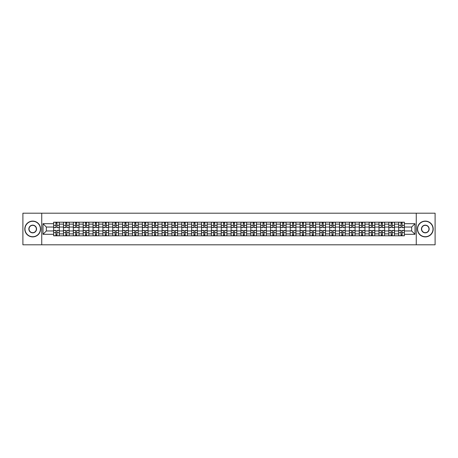<?xml version="1.0" encoding="UTF-8"?>
<svg xmlns="http://www.w3.org/2000/svg" width="458" height="458" viewBox="0 0 458 458"><rect width="100%" height="100%" fill="white"/><g stroke="black" fill="none" stroke-linecap="round" stroke-linejoin="round"><path stroke-width="0.69" d="M416.265 244.801L435.1 244.801L435.1 213.199L22.9 213.199L22.9 244.801L416.265 244.801L416.265 213.199M63.473 235.796L63.473 224.134L59.305 224.134L59.305 235.796M59.305 224.134L59.305 222.204M63.473 224.134L63.473 222.204M69.164 222.204L69.164 235.796M73.337 235.796L73.337 222.204M79.022 222.204L79.022 235.796M83.196 235.796L83.196 222.204M88.881 222.204L88.881 235.796M93.054 235.796L93.054 222.204M98.739 222.204L98.739 235.796M102.913 235.796L102.913 222.204M108.603 222.204L108.603 235.796M112.771 235.796L112.771 222.204M118.462 222.204L118.462 235.796M122.629 235.796L122.629 222.204M128.32 222.204L128.32 235.796M132.494 235.796L132.494 222.204M138.179 222.204L138.179 235.796M142.352 235.796L142.352 222.204M148.037 222.204L148.037 235.796M152.211 235.796L152.211 222.204M157.895 222.204L157.895 235.796M162.069 235.796L162.069 222.204M167.76 222.204L167.76 235.796M171.927 235.796L171.927 222.204M177.618 222.204L177.618 235.796M181.786 235.796L181.786 222.204M187.477 222.204L187.477 235.796M191.65 235.796L191.65 222.204M197.335 222.204L197.335 235.796M201.509 235.796L201.509 222.204M207.193 222.204L207.193 235.796M211.367 235.796L211.367 222.204M217.058 222.204L217.058 235.796M221.225 235.796L221.225 222.204M226.916 222.204L226.916 235.796M231.084 235.796L231.084 222.204M236.775 222.204L236.775 235.796M240.942 235.796L240.942 222.204M246.633 222.204L246.633 235.796M250.807 235.796L250.807 222.204M256.491 222.204L256.491 235.796M260.665 235.796L260.665 222.204M266.35 222.204L266.35 235.796M270.523 235.796L270.523 222.204M276.214 222.204L276.214 235.796M280.382 235.796L280.382 222.204M286.073 222.204L286.073 235.796M290.24 235.796L290.24 222.204M295.931 222.204L295.931 235.796M300.105 235.796L300.105 222.204M305.789 222.204L305.789 235.796M309.963 235.796L309.963 222.204M315.648 222.204L315.648 235.796M319.821 235.796L319.821 222.204M325.506 222.204L325.506 235.796M329.68 235.796L329.68 222.204M335.37 222.204L335.37 235.796M339.538 235.796L339.538 222.204M345.229 222.204L345.229 235.796M349.397 235.796L349.397 222.204M355.087 222.204L355.087 235.796M359.261 235.796L359.261 222.204M364.946 222.204L364.946 235.796M369.119 235.796L369.119 222.204M374.804 222.204L374.804 235.796M378.978 235.796L378.978 222.204M384.663 222.204L384.663 235.796M388.836 235.796L388.836 222.204M394.527 222.204L394.527 235.796M398.695 235.796L398.695 222.204M398.695 230.958L394.527 230.958M388.836 230.958L384.663 230.958M378.978 230.958L374.804 230.958M369.119 230.958L364.946 230.958M359.261 230.958L355.087 230.958M349.397 230.958L345.229 230.958M339.538 230.958L335.37 230.958M329.68 230.958L325.506 230.958M319.821 230.958L315.648 230.958M309.963 230.958L305.789 230.958M300.105 230.958L295.931 230.958M290.24 230.958L286.073 230.958M280.382 230.958L276.214 230.958M270.523 230.958L266.35 230.958M260.665 230.958L256.491 230.958M250.807 230.958L246.633 230.958M240.942 230.958L236.775 230.958M231.084 230.958L226.916 230.958M221.225 230.958L217.058 230.958M211.367 230.958L207.193 230.958M201.509 230.958L197.335 230.958M191.65 230.958L187.477 230.958M181.786 230.958L177.618 230.958M171.927 230.958L167.76 230.958M162.069 230.958L157.895 230.958M152.211 230.958L148.037 230.958M142.352 230.958L138.179 230.958M132.494 230.958L128.32 230.958M122.629 230.958L118.462 230.958M112.771 230.958L108.603 230.958M102.913 230.958L98.739 230.958M93.054 230.958L88.881 230.958M83.196 230.958L79.022 230.958M73.337 230.958L69.164 230.958M63.473 230.958L59.305 230.958M398.695 227.042L394.527 227.042M388.836 227.042L384.663 227.042M378.978 227.042L374.804 227.042M369.119 227.042L364.946 227.042M359.261 227.042L355.087 227.042M349.397 227.042L345.229 227.042M339.538 227.042L335.37 227.042M329.68 227.042L325.506 227.042M319.821 227.042L315.648 227.042M309.963 227.042L305.789 227.042M300.105 227.042L295.931 227.042M290.24 227.042L286.073 227.042M280.382 227.042L276.214 227.042M270.523 227.042L266.35 227.042M260.665 227.042L256.491 227.042M250.807 227.042L246.633 227.042M240.942 227.042L236.775 227.042M231.084 227.042L226.916 227.042M221.225 227.042L217.058 227.042M211.367 227.042L207.193 227.042M201.509 227.042L197.335 227.042M191.65 227.042L187.477 227.042M181.786 227.042L177.618 227.042M171.927 227.042L167.76 227.042M162.069 227.042L157.895 227.042M152.211 227.042L148.037 227.042M142.352 227.042L138.179 227.042M132.494 227.042L128.32 227.042M122.629 227.042L118.462 227.042M112.771 227.042L108.603 227.042M102.913 227.042L98.739 227.042M93.054 227.042L88.881 227.042M83.196 227.042L79.022 227.042M73.337 227.042L69.164 227.042M63.473 227.042L59.305 227.042M46.35 230.958L53.615 230.958L53.615 227.042L46.35 227.042L46.35 230.958L43 234.307L43 223.693L53.615 223.693L53.615 227.042M404.385 227.042L404.385 230.958L411.65 230.958L411.65 227.042L404.385 227.042L404.385 222.204L53.615 222.204L53.615 223.693M404.385 223.693L415 223.693L415 234.307L404.385 234.307L404.385 230.958M53.615 230.958L53.615 235.796L404.385 235.796L404.385 234.307M53.615 234.307L43 234.307M41.735 244.801L41.735 213.199M56.998 234.845L55.922 234.845M55.922 223.155L56.998 223.155M66.857 234.845L65.78 234.845M65.78 223.155L66.857 223.155M76.715 234.845L75.644 234.845M75.644 223.155L76.715 223.155M86.573 234.845L85.503 234.845M85.503 223.155L86.573 223.155M96.438 234.845L95.361 234.845M95.361 223.155L96.438 223.155M106.296 234.845L105.22 234.845M105.22 223.155L106.296 223.155M116.155 234.845L115.078 234.845M115.078 223.155L116.155 223.155M126.013 234.845L124.937 234.845M124.937 223.155L126.013 223.155M135.871 234.845L134.801 234.845M134.801 223.155L135.871 223.155M145.73 234.845L144.659 234.845M144.659 223.155L145.73 223.155M155.594 234.845L154.518 234.845M154.518 223.155L155.594 223.155M165.453 234.845L164.376 234.845M164.376 223.155L165.453 223.155M175.311 234.845L174.235 234.845M174.235 223.155L175.311 223.155M185.169 234.845L184.093 234.845M184.093 223.155L185.169 223.155M195.028 234.845L193.957 234.845M193.957 223.155L195.028 223.155M204.886 234.845L203.816 234.845M203.816 223.155L204.886 223.155M214.75 234.845L213.674 234.845M213.674 223.155L214.75 223.155M224.609 234.845L223.533 234.845M223.533 223.155L224.609 223.155M234.467 234.845L233.391 234.845M233.391 223.155L234.467 223.155M244.326 234.845L243.25 234.845M243.25 223.155L244.326 223.155M254.184 234.845L253.114 234.845M253.114 223.155L254.184 223.155M264.043 234.845L262.972 234.845M262.972 223.155L264.043 223.155M273.907 234.845L272.831 234.845M272.831 223.155L273.907 223.155M283.765 234.845L282.689 234.845M282.689 223.155L283.765 223.155M293.624 234.845L292.548 234.845M292.548 223.155L293.624 223.155M303.482 234.845L302.406 234.845M302.406 223.155L303.482 223.155M313.341 234.845L312.27 234.845M312.27 223.155L313.341 223.155M323.199 234.845L322.129 234.845M322.129 223.155L323.199 223.155M333.063 234.845L331.987 234.845M331.987 223.155L333.063 223.155M342.922 234.845L341.845 234.845M341.845 223.155L342.922 223.155M352.78 234.845L351.704 234.845M351.704 223.155L352.78 223.155M362.639 234.845L361.562 234.845M361.562 223.155L362.639 223.155M372.497 234.845L371.427 234.845M371.427 223.155L372.497 223.155M382.356 234.845L381.285 234.845M381.285 223.155L382.356 223.155M392.22 234.845L391.143 234.845M391.143 223.155L392.22 223.155M402.078 234.845L401.002 234.845M401.002 223.155L402.078 223.155M43 223.693L46.35 227.042M411.65 230.958L415 234.307M411.65 227.042L415 223.693M56.998 227.643L56.998 222.267L59.271 222.267L59.271 227.643L56.998 227.643M55.922 223.092L56.998 223.092M55.922 222.267L53.649 222.267L53.649 227.643L55.922 227.643L55.922 222.267L56.998 222.267M55.922 230.357L55.922 235.733L53.649 235.733L53.649 230.357L55.922 230.357M56.998 234.908L55.922 234.908M56.998 235.733L59.271 235.733L59.271 230.357L56.998 230.357L56.998 235.733L55.922 235.733M66.857 227.643L66.857 222.267L69.129 222.267L69.129 227.643L66.857 227.643M65.78 223.092L66.857 223.092M65.78 222.267L63.507 222.267L63.507 227.643L65.78 227.643L65.78 222.267L66.857 222.267M76.715 227.643L76.715 222.267L78.994 222.267L78.994 227.643L76.715 227.643M75.644 223.092L76.715 223.092M75.644 222.267L73.366 222.267L73.366 227.643L75.644 227.643L75.644 222.267L76.715 222.267M86.573 227.643L86.573 222.267L88.852 222.267L88.852 227.643L86.573 227.643M85.503 223.092L86.573 223.092M85.503 222.267L83.224 222.267L83.224 227.643L85.503 227.643L85.503 222.267L86.573 222.267M65.78 230.357L65.78 235.733L63.507 235.733L63.507 230.357L65.78 230.357M66.857 234.908L65.78 234.908M66.857 235.733L69.129 235.733L69.129 230.357L66.857 230.357L66.857 235.733L65.78 235.733M75.644 230.357L75.644 235.733L73.366 235.733L73.366 230.357L75.644 230.357M76.715 234.908L75.644 234.908M76.715 235.733L78.994 235.733L78.994 230.357L76.715 230.357L76.715 235.733L75.644 235.733M85.503 230.357L85.503 235.733L83.224 235.733L83.224 230.357L85.503 230.357M86.573 234.908L85.503 234.908M86.573 235.733L88.852 235.733L88.852 230.357L86.573 230.357L86.573 235.733L85.503 235.733M32.695 236.712A7.712 7.712 0 0 0 40.407 229A7.712 7.712 0 0 0 32.695 221.288A7.712 7.712 0 0 0 24.984 229A7.712 7.712 0 0 0 32.695 236.712M32.695 221.1A7.901 7.901 0 0 1 40.596 229A7.901 7.901 0 0 1 32.695 236.901A7.901 7.901 0 0 1 24.795 229A7.901 7.901 0 0 1 32.695 221.1M32.695 232.853A3.853 3.853 0 0 1 28.843 229A3.853 3.853 0 0 1 32.695 225.147A3.853 3.853 0 0 1 36.554 229A3.853 3.853 0 0 1 32.695 232.853M32.695 225.336A3.664 3.664 0 0 0 29.031 229A3.664 3.664 0 0 0 32.695 232.664A3.664 3.664 0 0 0 36.359 229A3.664 3.664 0 0 0 32.695 225.336M425.305 236.712A7.712 7.712 0 0 0 433.016 229A7.712 7.712 0 0 0 425.305 221.288A7.712 7.712 0 0 0 417.593 229A7.712 7.712 0 0 0 425.305 236.712M425.305 221.1A7.901 7.901 0 0 1 433.205 229A7.901 7.901 0 0 1 425.305 236.901A7.901 7.901 0 0 1 417.404 229A7.901 7.901 0 0 1 425.305 221.1M425.305 232.853A3.853 3.853 0 0 1 421.446 229A3.853 3.853 0 0 1 425.305 225.147A3.853 3.853 0 0 1 429.157 229A3.853 3.853 0 0 1 425.305 232.853M425.305 225.336A3.664 3.664 0 0 0 421.641 229A3.664 3.664 0 0 0 425.305 232.664A3.664 3.664 0 0 0 428.969 229A3.664 3.664 0 0 0 425.305 225.336M96.438 227.643L96.438 222.267L98.71 222.267L98.71 227.643L96.438 227.643M95.361 223.092L96.438 223.092M95.361 222.267L93.083 222.267L93.083 227.643L95.361 227.643L95.361 222.267L96.438 222.267M106.296 227.643L106.296 222.267L108.569 222.267L108.569 227.643L106.296 227.643M105.22 223.092L106.296 223.092M105.22 222.267L102.947 222.267L102.947 227.643L105.22 227.643L105.22 222.267L106.296 222.267M95.361 230.357L95.361 235.733L93.083 235.733L93.083 230.357L95.361 230.357M96.438 234.908L95.361 234.908M96.438 235.733L98.71 235.733L98.71 230.357L96.438 230.357L96.438 235.733L95.361 235.733M105.22 230.357L105.22 235.733L102.947 235.733L102.947 230.357L105.22 230.357M106.296 234.908L105.22 234.908M106.296 235.733L108.569 235.733L108.569 230.357L106.296 230.357L106.296 235.733L105.22 235.733M116.155 227.643L116.155 222.267L118.427 222.267L118.427 227.643L116.155 227.643M115.078 223.092L116.155 223.092M115.078 222.267L112.805 222.267L112.805 227.643L115.078 227.643L115.078 222.267L116.155 222.267M126.013 227.643L126.013 222.267L128.286 222.267L128.286 227.643L126.013 227.643M124.937 223.092L126.013 223.092M124.937 222.267L122.664 222.267L122.664 227.643L124.937 227.643L124.937 222.267L126.013 222.267M135.871 227.643L135.871 222.267L138.15 222.267L138.15 227.643L135.871 227.643M134.801 223.092L135.871 223.092M134.801 222.267L132.522 222.267L132.522 227.643L134.801 227.643L134.801 222.267L135.871 222.267M145.73 227.643L145.73 222.267L148.008 222.267L148.008 227.643L145.73 227.643M144.659 223.092L145.73 223.092M144.659 222.267L142.381 222.267L142.381 227.643L144.659 227.643L144.659 222.267L145.73 222.267M155.594 227.643L155.594 222.267L157.867 222.267L157.867 227.643L155.594 227.643M154.518 223.092L155.594 223.092M154.518 222.267L152.239 222.267L152.239 227.643L154.518 227.643L154.518 222.267L155.594 222.267M165.453 227.643L165.453 222.267L167.725 222.267L167.725 227.643L165.453 227.643M164.376 223.092L165.453 223.092M164.376 222.267L162.103 222.267L162.103 227.643L164.376 227.643L164.376 222.267L165.453 222.267M175.311 227.643L175.311 222.267L177.584 222.267L177.584 227.643L175.311 227.643M174.235 223.092L175.311 223.092M174.235 222.267L171.962 222.267L171.962 227.643L174.235 227.643L174.235 222.267L175.311 222.267M185.169 227.643L185.169 222.267L187.442 222.267L187.442 227.643L185.169 227.643M184.093 223.092L185.169 223.092M184.093 222.267L181.82 222.267L181.82 227.643L184.093 227.643L184.093 222.267L185.169 222.267M115.078 230.357L115.078 235.733L112.805 235.733L112.805 230.357L115.078 230.357M116.155 234.908L115.078 234.908M116.155 235.733L118.427 235.733L118.427 230.357L116.155 230.357L116.155 235.733L115.078 235.733M124.937 230.357L124.937 235.733L122.664 235.733L122.664 230.357L124.937 230.357M126.013 234.908L124.937 234.908M126.013 235.733L128.286 235.733L128.286 230.357L126.013 230.357L126.013 235.733L124.937 235.733M134.801 230.357L134.801 235.733L132.522 235.733L132.522 230.357L134.801 230.357M135.871 234.908L134.801 234.908M135.871 235.733L138.15 235.733L138.15 230.357L135.871 230.357L135.871 235.733L134.801 235.733M144.659 230.357L144.659 235.733L142.381 235.733L142.381 230.357L144.659 230.357M145.73 234.908L144.659 234.908M145.73 235.733L148.008 235.733L148.008 230.357L145.73 230.357L145.73 235.733L144.659 235.733M154.518 230.357L154.518 235.733L152.239 235.733L152.239 230.357L154.518 230.357M155.594 234.908L154.518 234.908M155.594 235.733L157.867 235.733L157.867 230.357L155.594 230.357L155.594 235.733L154.518 235.733M164.376 230.357L164.376 235.733L162.103 235.733L162.103 230.357L164.376 230.357M165.453 234.908L164.376 234.908M165.453 235.733L167.725 235.733L167.725 230.357L165.453 230.357L165.453 235.733L164.376 235.733M174.235 230.357L174.235 235.733L171.962 235.733L171.962 230.357L174.235 230.357M175.311 234.908L174.235 234.908M175.311 235.733L177.584 235.733L177.584 230.357L175.311 230.357L175.311 235.733L174.235 235.733M184.093 230.357L184.093 235.733L181.82 235.733L181.82 230.357L184.093 230.357M185.169 234.908L184.093 234.908M185.169 235.733L187.442 235.733L187.442 230.357L185.169 230.357L185.169 235.733L184.093 235.733M195.028 227.643L195.028 222.267L197.306 222.267L197.306 227.643L195.028 227.643M193.957 223.092L195.028 223.092M193.957 222.267L191.679 222.267L191.679 227.643L193.957 227.643L193.957 222.267L195.028 222.267M204.886 227.643L204.886 222.267L207.165 222.267L207.165 227.643L204.886 227.643M203.816 223.092L204.886 223.092M203.816 222.267L201.537 222.267L201.537 227.643L203.816 227.643L203.816 222.267L204.886 222.267M214.75 227.643L214.75 222.267L217.023 222.267L217.023 227.643L214.75 227.643M213.674 223.092L214.75 223.092M213.674 222.267L211.396 222.267L211.396 227.643L213.674 227.643L213.674 222.267L214.75 222.267M224.609 227.643L224.609 222.267L226.882 222.267L226.882 227.643L224.609 227.643M223.533 223.092L224.609 223.092M223.533 222.267L221.26 222.267L221.26 227.643L223.533 227.643L223.533 222.267L224.609 222.267M234.467 227.643L234.467 222.267L236.74 222.267L236.74 227.643L234.467 227.643M233.391 223.092L234.467 223.092M233.391 222.267L231.118 222.267L231.118 227.643L233.391 227.643L233.391 222.267L234.467 222.267M244.326 227.643L244.326 222.267L246.604 222.267L246.604 227.643L244.326 227.643M243.25 223.092L244.326 223.092M243.25 222.267L240.977 222.267L240.977 227.643L243.25 227.643L243.25 222.267L244.326 222.267M254.184 227.643L254.184 222.267L256.463 222.267L256.463 227.643L254.184 227.643M253.114 223.092L254.184 223.092M253.114 222.267L250.835 222.267L250.835 227.643L253.114 227.643L253.114 222.267L254.184 222.267M264.043 227.643L264.043 222.267L266.321 222.267L266.321 227.643L264.043 227.643M262.972 223.092L264.043 223.092M262.972 222.267L260.694 222.267L260.694 227.643L262.972 227.643L262.972 222.267L264.043 222.267M273.907 227.643L273.907 222.267L276.18 222.267L276.18 227.643L273.907 227.643M272.831 223.092L273.907 223.092M272.831 222.267L270.558 222.267L270.558 227.643L272.831 227.643L272.831 222.267L273.907 222.267M283.765 227.643L283.765 222.267L286.038 222.267L286.038 227.643L283.765 227.643M282.689 223.092L283.765 223.092M282.689 222.267L280.416 222.267L280.416 227.643L282.689 227.643L282.689 222.267L283.765 222.267M293.624 227.643L293.624 222.267L295.897 222.267L295.897 227.643L293.624 227.643M292.548 223.092L293.624 223.092M292.548 222.267L290.275 222.267L290.275 227.643L292.548 227.643L292.548 222.267L293.624 222.267M303.482 227.643L303.482 222.267L305.761 222.267L305.761 227.643L303.482 227.643M302.406 223.092L303.482 223.092M302.406 222.267L300.133 222.267L300.133 227.643L302.406 227.643L302.406 222.267L303.482 222.267M313.341 227.643L313.341 222.267L315.619 222.267L315.619 227.643L313.341 227.643M312.27 223.092L313.341 223.092M312.27 222.267L309.992 222.267L309.992 227.643L312.27 227.643L312.27 222.267L313.341 222.267M323.199 227.643L323.199 222.267L325.478 222.267L325.478 227.643L323.199 227.643M322.129 223.092L323.199 223.092M322.129 222.267L319.85 222.267L319.85 227.643L322.129 227.643L322.129 222.267L323.199 222.267M333.063 227.643L333.063 222.267L335.336 222.267L335.336 227.643L333.063 227.643M331.987 223.092L333.063 223.092M331.987 222.267L329.714 222.267L329.714 227.643L331.987 227.643L331.987 222.267L333.063 222.267M193.957 230.357L193.957 235.733L191.679 235.733L191.679 230.357L193.957 230.357M195.028 234.908L193.957 234.908M195.028 235.733L197.306 235.733L197.306 230.357L195.028 230.357L195.028 235.733L193.957 235.733M203.816 230.357L203.816 235.733L201.537 235.733L201.537 230.357L203.816 230.357M204.886 234.908L203.816 234.908M204.886 235.733L207.165 235.733L207.165 230.357L204.886 230.357L204.886 235.733L203.816 235.733M213.674 230.357L213.674 235.733L211.396 235.733L211.396 230.357L213.674 230.357M214.75 234.908L213.674 234.908M214.75 235.733L217.023 235.733L217.023 230.357L214.75 230.357L214.75 235.733L213.674 235.733M223.533 230.357L223.533 235.733L221.26 235.733L221.26 230.357L223.533 230.357M224.609 234.908L223.533 234.908M224.609 235.733L226.882 235.733L226.882 230.357L224.609 230.357L224.609 235.733L223.533 235.733M233.391 230.357L233.391 235.733L231.118 235.733L231.118 230.357L233.391 230.357M234.467 234.908L233.391 234.908M234.467 235.733L236.74 235.733L236.74 230.357L234.467 230.357L234.467 235.733L233.391 235.733M243.25 230.357L243.25 235.733L240.977 235.733L240.977 230.357L243.25 230.357M244.326 234.908L243.25 234.908M244.326 235.733L246.604 235.733L246.604 230.357L244.326 230.357L244.326 235.733L243.25 235.733M253.114 230.357L253.114 235.733L250.835 235.733L250.835 230.357L253.114 230.357M254.184 234.908L253.114 234.908M254.184 235.733L256.463 235.733L256.463 230.357L254.184 230.357L254.184 235.733L253.114 235.733M262.972 230.357L262.972 235.733L260.694 235.733L260.694 230.357L262.972 230.357M264.043 234.908L262.972 234.908M264.043 235.733L266.321 235.733L266.321 230.357L264.043 230.357L264.043 235.733L262.972 235.733M272.831 230.357L272.831 235.733L270.558 235.733L270.558 230.357L272.831 230.357M273.907 234.908L272.831 234.908M273.907 235.733L276.18 235.733L276.18 230.357L273.907 230.357L273.907 235.733L272.831 235.733M282.689 230.357L282.689 235.733L280.416 235.733L280.416 230.357L282.689 230.357M283.765 234.908L282.689 234.908M283.765 235.733L286.038 235.733L286.038 230.357L283.765 230.357L283.765 235.733L282.689 235.733M292.548 230.357L292.548 235.733L290.275 235.733L290.275 230.357L292.548 230.357M293.624 234.908L292.548 234.908M293.624 235.733L295.897 235.733L295.897 230.357L293.624 230.357L293.624 235.733L292.548 235.733M302.406 230.357L302.406 235.733L300.133 235.733L300.133 230.357L302.406 230.357M303.482 234.908L302.406 234.908M303.482 235.733L305.761 235.733L305.761 230.357L303.482 230.357L303.482 235.733L302.406 235.733M312.27 230.357L312.27 235.733L309.992 235.733L309.992 230.357L312.27 230.357M313.341 234.908L312.27 234.908M313.341 235.733L315.619 235.733L315.619 230.357L313.341 230.357L313.341 235.733L312.27 235.733M322.129 230.357L322.129 235.733L319.85 235.733L319.85 230.357L322.129 230.357M323.199 234.908L322.129 234.908M323.199 235.733L325.478 235.733L325.478 230.357L323.199 230.357L323.199 235.733L322.129 235.733M331.987 230.357L331.987 235.733L329.714 235.733L329.714 230.357L331.987 230.357M333.063 234.908L331.987 234.908M333.063 235.733L335.336 235.733L335.336 230.357L333.063 230.357L333.063 235.733L331.987 235.733M342.922 227.643L342.922 222.267L345.195 222.267L345.195 227.643L342.922 227.643M341.845 223.092L342.922 223.092M341.845 222.267L339.573 222.267L339.573 227.643L341.845 227.643L341.845 222.267L342.922 222.267M341.845 230.357L341.845 235.733L339.573 235.733L339.573 230.357L341.845 230.357M342.922 234.908L341.845 234.908M342.922 235.733L345.195 235.733L345.195 230.357L342.922 230.357L342.922 235.733L341.845 235.733M352.78 227.643L352.78 222.267L355.053 222.267L355.053 227.643L352.78 227.643M351.704 223.092L352.78 223.092M351.704 222.267L349.431 222.267L349.431 227.643L351.704 227.643L351.704 222.267L352.78 222.267M351.704 230.357L351.704 235.733L349.431 235.733L349.431 230.357L351.704 230.357M352.78 234.908L351.704 234.908M352.78 235.733L355.053 235.733L355.053 230.357L352.78 230.357L352.78 235.733L351.704 235.733M362.639 227.643L362.639 222.267L364.917 222.267L364.917 227.643L362.639 227.643M361.562 223.092L362.639 223.092M361.562 222.267L359.29 222.267L359.29 227.643L361.562 227.643L361.562 222.267L362.639 222.267M361.562 230.357L361.562 235.733L359.29 235.733L359.29 230.357L361.562 230.357M362.639 234.908L361.562 234.908M362.639 235.733L364.917 235.733L364.917 230.357L362.639 230.357L362.639 235.733L361.562 235.733M372.497 227.643L372.497 222.267L374.776 222.267L374.776 227.643L372.497 227.643M371.427 223.092L372.497 223.092M371.427 222.267L369.148 222.267L369.148 227.643L371.427 227.643L371.427 222.267L372.497 222.267M371.427 230.357L371.427 235.733L369.148 235.733L369.148 230.357L371.427 230.357M372.497 234.908L371.427 234.908M372.497 235.733L374.776 235.733L374.776 230.357L372.497 230.357L372.497 235.733L371.427 235.733M382.356 227.643L382.356 222.267L384.634 222.267L384.634 227.643L382.356 227.643M381.285 223.092L382.356 223.092M381.285 222.267L379.006 222.267L379.006 227.643L381.285 227.643L381.285 222.267L382.356 222.267M381.285 230.357L381.285 235.733L379.006 235.733L379.006 230.357L381.285 230.357M382.356 234.908L381.285 234.908M382.356 235.733L384.634 235.733L384.634 230.357L382.356 230.357L382.356 235.733L381.285 235.733M392.22 227.643L392.22 222.267L394.493 222.267L394.493 227.643L392.22 227.643M391.143 223.092L392.22 223.092M391.143 222.267L388.871 222.267L388.871 227.643L391.143 227.643L391.143 222.267L392.22 222.267M391.143 230.357L391.143 235.733L388.871 235.733L388.871 230.357L391.143 230.357M392.22 234.908L391.143 234.908M392.22 235.733L394.493 235.733L394.493 230.357L392.22 230.357L392.22 235.733L391.143 235.733M402.078 227.643L402.078 222.267L404.351 222.267L404.351 227.643L402.078 227.643M401.002 223.092L402.078 223.092M401.002 222.267L398.729 222.267L398.729 227.643L401.002 227.643L401.002 222.267L402.078 222.267M401.002 230.357L401.002 235.733L398.729 235.733L398.729 230.357L401.002 230.357M402.078 234.908L401.002 234.908M402.078 235.733L404.351 235.733L404.351 230.357L402.078 230.357L402.078 235.733L401.002 235.733M388.836 224.134L384.663 224.134M378.978 224.134L374.804 224.134M369.119 224.134L364.946 224.134M359.261 224.134L355.087 224.134M349.397 224.134L345.229 224.134M339.538 224.134L335.37 224.134M329.68 224.134L325.506 224.134M319.821 224.134L315.648 224.134M309.963 224.134L305.789 224.134M300.105 224.134L295.931 224.134M290.24 224.134L286.073 224.134M280.382 224.134L276.214 224.134M270.523 224.134L266.35 224.134M260.665 224.134L256.491 224.134M250.807 224.134L246.633 224.134M240.942 224.134L236.775 224.134M231.084 224.134L226.916 224.134M221.225 224.134L217.058 224.134M211.367 224.134L207.193 224.134M201.509 224.134L197.335 224.134M191.65 224.134L187.477 224.134M181.786 224.134L177.618 224.134M171.927 224.134L167.76 224.134M162.069 224.134L157.895 224.134M152.211 224.134L148.037 224.134M142.352 224.134L138.179 224.134M132.494 224.134L128.32 224.134M122.629 224.134L118.462 224.134M112.771 224.134L108.603 224.134M102.913 224.134L98.739 224.134M93.054 224.134L88.881 224.134M83.196 224.134L79.022 224.134M73.337 224.134L69.164 224.134M398.695 224.134L394.527 224.134M388.836 233.866L384.663 233.866M378.978 233.866L374.804 233.866M369.119 233.866L364.946 233.866M359.261 233.866L355.087 233.866M349.397 233.866L345.229 233.866M339.538 233.866L335.37 233.866M329.68 233.866L325.506 233.866M319.821 233.866L315.648 233.866M309.963 233.866L305.789 233.866M300.105 233.866L295.931 233.866M290.24 233.866L286.073 233.866M280.382 233.866L276.214 233.866M270.523 233.866L266.35 233.866M260.665 233.866L256.491 233.866M250.807 233.866L246.633 233.866M240.942 233.866L236.775 233.866M231.084 233.866L226.916 233.866M221.225 233.866L217.058 233.866M211.367 233.866L207.193 233.866M201.509 233.866L197.335 233.866M191.65 233.866L187.477 233.866M181.786 233.866L177.618 233.866M171.927 233.866L167.76 233.866M162.069 233.866L157.895 233.866M152.211 233.866L148.037 233.866M142.352 233.866L138.179 233.866M132.494 233.866L128.32 233.866M122.629 233.866L118.462 233.866M112.771 233.866L108.603 233.866M102.913 233.866L98.739 233.866M93.054 233.866L88.881 233.866M83.196 233.866L79.022 233.866M73.337 233.866L69.164 233.866M63.473 233.866L59.305 233.866M398.695 233.866L394.527 233.866M56.998 227.506L59.271 227.506M56.998 225.376L59.271 225.376M53.649 227.506L55.922 227.506M53.649 225.376L55.922 225.376M55.922 230.494L53.649 230.494M55.922 232.624L53.649 232.624M59.271 230.494L56.998 230.494M59.271 232.624L56.998 232.624M66.857 227.506L69.129 227.506M66.857 225.376L69.129 225.376M63.507 227.506L65.78 227.506M63.507 225.376L65.78 225.376M76.715 227.506L78.994 227.506M76.715 225.376L78.994 225.376M73.366 227.506L75.644 227.506M73.366 225.376L75.644 225.376M86.573 227.506L88.852 227.506M86.573 225.376L88.852 225.376M83.224 227.506L85.503 227.506M83.224 225.376L85.503 225.376M65.78 230.494L63.507 230.494M65.78 232.624L63.507 232.624M69.129 230.494L66.857 230.494M69.129 232.624L66.857 232.624M75.644 230.494L73.366 230.494M75.644 232.624L73.366 232.624M78.994 230.494L76.715 230.494M78.994 232.624L76.715 232.624M85.503 230.494L83.224 230.494M85.503 232.624L83.224 232.624M88.852 230.494L86.573 230.494M88.852 232.624L86.573 232.624M96.438 227.506L98.71 227.506M96.438 225.376L98.71 225.376M93.083 227.506L95.361 227.506M93.083 225.376L95.361 225.376M106.296 227.506L108.569 227.506M106.296 225.376L108.569 225.376M102.947 227.506L105.22 227.506M102.947 225.376L105.22 225.376M95.361 230.494L93.083 230.494M95.361 232.624L93.083 232.624M98.71 230.494L96.438 230.494M98.71 232.624L96.438 232.624M105.22 230.494L102.947 230.494M105.22 232.624L102.947 232.624M108.569 230.494L106.296 230.494M108.569 232.624L106.296 232.624M116.155 227.506L118.427 227.506M116.155 225.376L118.427 225.376M112.805 227.506L115.078 227.506M112.805 225.376L115.078 225.376M126.013 227.506L128.286 227.506M126.013 225.376L128.286 225.376M122.664 227.506L124.937 227.506M122.664 225.376L124.937 225.376M135.871 227.506L138.15 227.506M135.871 225.376L138.15 225.376M132.522 227.506L134.801 227.506M132.522 225.376L134.801 225.376M145.73 227.506L148.008 227.506M145.73 225.376L148.008 225.376M142.381 227.506L144.659 227.506M142.381 225.376L144.659 225.376M155.594 227.506L157.867 227.506M155.594 225.376L157.867 225.376M152.239 227.506L154.518 227.506M152.239 225.376L154.518 225.376M165.453 227.506L167.725 227.506M165.453 225.376L167.725 225.376M162.103 227.506L164.376 227.506M162.103 225.376L164.376 225.376M175.311 227.506L177.584 227.506M175.311 225.376L177.584 225.376M171.962 227.506L174.235 227.506M171.962 225.376L174.235 225.376M185.169 227.506L187.442 227.506M185.169 225.376L187.442 225.376M181.82 227.506L184.093 227.506M181.82 225.376L184.093 225.376M115.078 230.494L112.805 230.494M115.078 232.624L112.805 232.624M118.427 230.494L116.155 230.494M118.427 232.624L116.155 232.624M124.937 230.494L122.664 230.494M124.937 232.624L122.664 232.624M128.286 230.494L126.013 230.494M128.286 232.624L126.013 232.624M134.801 230.494L132.522 230.494M134.801 232.624L132.522 232.624M138.15 230.494L135.871 230.494M138.15 232.624L135.871 232.624M144.659 230.494L142.381 230.494M144.659 232.624L142.381 232.624M148.008 230.494L145.73 230.494M148.008 232.624L145.73 232.624M154.518 230.494L152.239 230.494M154.518 232.624L152.239 232.624M157.867 230.494L155.594 230.494M157.867 232.624L155.594 232.624M164.376 230.494L162.103 230.494M164.376 232.624L162.103 232.624M167.725 230.494L165.453 230.494M167.725 232.624L165.453 232.624M174.235 230.494L171.962 230.494M174.235 232.624L171.962 232.624M177.584 230.494L175.311 230.494M177.584 232.624L175.311 232.624M184.093 230.494L181.82 230.494M184.093 232.624L181.82 232.624M187.442 230.494L185.169 230.494M187.442 232.624L185.169 232.624M195.028 227.506L197.306 227.506M195.028 225.376L197.306 225.376M191.679 227.506L193.957 227.506M191.679 225.376L193.957 225.376M204.886 227.506L207.165 227.506M204.886 225.376L207.165 225.376M201.537 227.506L203.816 227.506M201.537 225.376L203.816 225.376M214.75 227.506L217.023 227.506M214.75 225.376L217.023 225.376M211.396 227.506L213.674 227.506M211.396 225.376L213.674 225.376M224.609 227.506L226.882 227.506M224.609 225.376L226.882 225.376M221.26 227.506L223.533 227.506M221.26 225.376L223.533 225.376M234.467 227.506L236.74 227.506M234.467 225.376L236.74 225.376M231.118 227.506L233.391 227.506M231.118 225.376L233.391 225.376M244.326 227.506L246.604 227.506M244.326 225.376L246.604 225.376M240.977 227.506L243.25 227.506M240.977 225.376L243.25 225.376M254.184 227.506L256.463 227.506M254.184 225.376L256.463 225.376M250.835 227.506L253.114 227.506M250.835 225.376L253.114 225.376M264.043 227.506L266.321 227.506M264.043 225.376L266.321 225.376M260.694 227.506L262.972 227.506M260.694 225.376L262.972 225.376M273.907 227.506L276.18 227.506M273.907 225.376L276.18 225.376M270.558 227.506L272.831 227.506M270.558 225.376L272.831 225.376M283.765 227.506L286.038 227.506M283.765 225.376L286.038 225.376M280.416 227.506L282.689 227.506M280.416 225.376L282.689 225.376M293.624 227.506L295.897 227.506M293.624 225.376L295.897 225.376M290.275 227.506L292.548 227.506M290.275 225.376L292.548 225.376M303.482 227.506L305.761 227.506M303.482 225.376L305.761 225.376M300.133 227.506L302.406 227.506M300.133 225.376L302.406 225.376M313.341 227.506L315.619 227.506M313.341 225.376L315.619 225.376M309.992 227.506L312.27 227.506M309.992 225.376L312.27 225.376M323.199 227.506L325.478 227.506M323.199 225.376L325.478 225.376M319.85 227.506L322.129 227.506M319.85 225.376L322.129 225.376M333.063 227.506L335.336 227.506M333.063 225.376L335.336 225.376M329.714 227.506L331.987 227.506M329.714 225.376L331.987 225.376M193.957 230.494L191.679 230.494M193.957 232.624L191.679 232.624M197.306 230.494L195.028 230.494M197.306 232.624L195.028 232.624M203.816 230.494L201.537 230.494M203.816 232.624L201.537 232.624M207.165 230.494L204.886 230.494M207.165 232.624L204.886 232.624M213.674 230.494L211.396 230.494M213.674 232.624L211.396 232.624M217.023 230.494L214.75 230.494M217.023 232.624L214.75 232.624M223.533 230.494L221.26 230.494M223.533 232.624L221.26 232.624M226.882 230.494L224.609 230.494M226.882 232.624L224.609 232.624M233.391 230.494L231.118 230.494M233.391 232.624L231.118 232.624M236.74 230.494L234.467 230.494M236.74 232.624L234.467 232.624M243.25 230.494L240.977 230.494M243.25 232.624L240.977 232.624M246.604 230.494L244.326 230.494M246.604 232.624L244.326 232.624M253.114 230.494L250.835 230.494M253.114 232.624L250.835 232.624M256.463 230.494L254.184 230.494M256.463 232.624L254.184 232.624M262.972 230.494L260.694 230.494M262.972 232.624L260.694 232.624M266.321 230.494L264.043 230.494M266.321 232.624L264.043 232.624M272.831 230.494L270.558 230.494M272.831 232.624L270.558 232.624M276.18 230.494L273.907 230.494M276.18 232.624L273.907 232.624M282.689 230.494L280.416 230.494M282.689 232.624L280.416 232.624M286.038 230.494L283.765 230.494M286.038 232.624L283.765 232.624M292.548 230.494L290.275 230.494M292.548 232.624L290.275 232.624M295.897 230.494L293.624 230.494M295.897 232.624L293.624 232.624M302.406 230.494L300.133 230.494M302.406 232.624L300.133 232.624M305.761 230.494L303.482 230.494M305.761 232.624L303.482 232.624M312.27 230.494L309.992 230.494M312.27 232.624L309.992 232.624M315.619 230.494L313.341 230.494M315.619 232.624L313.341 232.624M322.129 230.494L319.85 230.494M322.129 232.624L319.85 232.624M325.478 230.494L323.199 230.494M325.478 232.624L323.199 232.624M331.987 230.494L329.714 230.494M331.987 232.624L329.714 232.624M335.336 230.494L333.063 230.494M335.336 232.624L333.063 232.624M342.922 227.506L345.195 227.506M342.922 225.376L345.195 225.376M339.573 227.506L341.845 227.506M339.573 225.376L341.845 225.376M341.845 230.494L339.573 230.494M341.845 232.624L339.573 232.624M345.195 230.494L342.922 230.494M345.195 232.624L342.922 232.624M352.78 227.506L355.053 227.506M352.78 225.376L355.053 225.376M349.431 227.506L351.704 227.506M349.431 225.376L351.704 225.376M351.704 230.494L349.431 230.494M351.704 232.624L349.431 232.624M355.053 230.494L352.78 230.494M355.053 232.624L352.78 232.624M362.639 227.506L364.917 227.506M362.639 225.376L364.917 225.376M359.29 227.506L361.562 227.506M359.29 225.376L361.562 225.376M361.562 230.494L359.29 230.494M361.562 232.624L359.29 232.624M364.917 230.494L362.639 230.494M364.917 232.624L362.639 232.624M372.497 227.506L374.776 227.506M372.497 225.376L374.776 225.376M369.148 227.506L371.427 227.506M369.148 225.376L371.427 225.376M371.427 230.494L369.148 230.494M371.427 232.624L369.148 232.624M374.776 230.494L372.497 230.494M374.776 232.624L372.497 232.624M382.356 227.506L384.634 227.506M382.356 225.376L384.634 225.376M379.006 227.506L381.285 227.506M379.006 225.376L381.285 225.376M381.285 230.494L379.006 230.494M381.285 232.624L379.006 232.624M384.634 230.494L382.356 230.494M384.634 232.624L382.356 232.624M392.22 227.506L394.493 227.506M392.22 225.376L394.493 225.376M388.871 227.506L391.143 227.506M388.871 225.376L391.143 225.376M391.143 230.494L388.871 230.494M391.143 232.624L388.871 232.624M394.493 230.494L392.22 230.494M394.493 232.624L392.22 232.624M402.078 227.506L404.351 227.506M402.078 225.376L404.351 225.376M398.729 227.506L401.002 227.506M398.729 225.376L401.002 225.376M401.002 230.494L398.729 230.494M401.002 232.624L398.729 232.624M404.351 230.494L402.078 230.494M404.351 232.624L402.078 232.624"/></g></svg>
